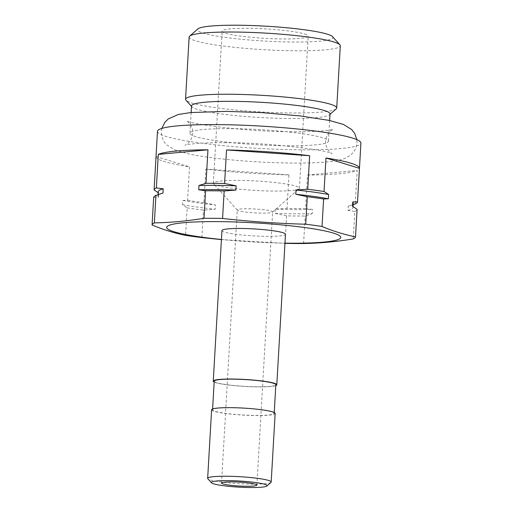 <?xml version="1.0" encoding="UTF-8"?>
<svg xmlns="http://www.w3.org/2000/svg" width="513" height="513" viewBox="0 0 513 513"><rect width="100%" height="100%" fill="white"/><g stroke="black" fill="none" stroke-linecap="round" stroke-linejoin="round"><path stroke-width="0.38" stroke-dasharray="2.56 1.92" d="M216.961 185.398A43.105 4.739 -176.7 0 0 262.714 190.798A43.105 4.739 -176.7 0 0 299.143 188.733A43.105 4.739 -176.7 0 0 299.438 188.226A43.105 4.739 -176.7 0 0 295.841 186.091A43.105 4.739 -176.7 0 0 247.734 180.602A43.105 4.739 -176.7 0 0 213.363 183.263A43.105 4.739 -176.7 0 0 213.6 183.801A43.105 4.739 -176.7 0 0 216.961 185.398M271.153 211.087A17.711 1.949 3.3 0 1 272.634 211.959A17.711 1.949 3.3 0 1 272.512 212.17A17.711 1.949 3.3 0 1 257.545 213.017A17.711 1.949 3.3 0 1 238.744 210.798A17.711 1.949 3.3 0 1 237.359 210.144A17.711 1.949 3.3 0 1 237.262 209.92A17.711 1.949 3.3 0 1 251.389 208.829A17.711 1.949 3.3 0 1 271.153 211.087M304.613 33.973A43.105 4.739 3.3 0 1 308.204 36.102A43.105 4.739 3.3 0 1 273.833 38.764A43.105 4.739 3.3 0 1 225.733 33.274A43.105 4.739 3.3 0 1 222.135 31.146A43.105 4.739 3.3 0 1 256.506 28.484A43.105 4.739 3.3 0 1 304.613 33.973M270.973 482.393A31.819 3.495 3.3 0 1 244.085 483.913A31.819 3.495 3.3 0 1 210.311 479.924A31.819 3.495 3.3 0 1 207.829 478.751M211.612 409.759A31.819 3.495 -176.7 0 0 214.267 411.336A31.819 3.495 -176.7 0 0 249.773 415.383A31.819 3.495 -176.7 0 0 275.148 413.42M214.216 381.191A30.863 3.392 -176.7 0 0 257.359 386.789A30.863 3.392 -176.7 0 0 275.84 384.744M255.711 415.408A30.863 3.392 -176.7 0 0 274.186 413.369A30.863 3.392 -176.7 0 0 231.049 407.771A30.863 3.392 -176.7 0 0 212.568 409.81A30.863 3.392 -176.7 0 0 255.711 415.408M275.789 385.596A31.819 3.495 3.3 0 1 247.555 386.603A31.819 3.495 3.3 0 1 215.915 382.711A31.819 3.495 3.3 0 1 214.171 382.044M221.943 230.574A31.819 3.495 -176.7 0 0 224.598 232.152A31.819 3.495 -176.7 0 0 260.104 236.204A31.819 3.495 -176.7 0 0 285.478 234.236M305.607 208.56A101.888 11.203 3.3 0 1 287.03 208.393L275.321 209.118A97.656 10.735 -176.7 0 0 294.744 209.548A97.656 10.735 -176.7 0 0 312.462 209.445L305.607 208.56L307.543 175.029A101.888 11.203 -176.7 0 0 357.195 170.431L355.265 203.962M275.321 209.118L275.077 213.389A97.656 10.735 -176.7 0 0 294.494 213.812A97.656 10.735 -176.7 0 0 312.212 213.716L312.462 209.445M275.077 213.389L286.6 215.864A101.888 11.203 -176.7 0 0 296.091 216.011A101.888 11.203 -176.7 0 0 305.177 216.031L312.212 213.716M191.529 105.922A69.364 7.624 -176.7 0 0 191.9 106.787A69.364 7.624 -176.7 0 0 197.313 109.359A69.364 7.624 -176.7 0 0 270.935 118.048A69.364 7.624 -176.7 0 0 329.545 114.726A69.364 7.624 -176.7 0 0 330.019 113.912M336.201 108.865A75.712 8.323 3.3 0 1 272.23 112.494A75.712 8.323 3.3 0 1 191.868 103.01A75.712 8.323 3.3 0 1 185.963 100.208M332.565 36.686A67.87 7.458 3.3 0 1 282.471 41.835A67.87 7.458 3.3 0 1 203.071 33.076A67.87 7.458 3.3 0 1 197.877 28.914M189.137 37.045A75.712 8.323 -176.7 0 0 195.453 40.79A75.712 8.323 -176.7 0 0 279.938 50.434A75.712 8.323 -176.7 0 0 340.305 45.76M322.658 137.773A69.364 7.624 -176.7 0 0 245.259 128.943A69.364 7.624 -176.7 0 0 189.951 133.22A69.364 7.624 -176.7 0 0 195.735 136.657A69.364 7.624 -176.7 0 0 273.14 145.487A69.364 7.624 -176.7 0 0 328.448 141.21A69.364 7.624 -176.7 0 0 322.658 137.773M157.478 131.347A101.888 11.203 -176.7 0 0 165.981 136.394A101.888 11.203 -176.7 0 0 279.675 149.366A101.888 11.203 -176.7 0 0 360.915 143.082M156.023 156.612A101.888 11.203 -176.7 0 0 164.526 161.595A101.888 11.203 -176.7 0 0 189.515 166.847L187.578 200.371L182.814 200.455L182.564 204.725L187.149 207.848L185.565 235.339M187.149 207.848A101.888 11.203 -176.7 0 0 203.462 210.099L215.178 209.233L215.428 204.963L203.892 202.629L205.828 169.104A101.888 11.203 -176.7 0 0 288.96 174.869L287.03 208.393M203.892 202.629A101.888 11.203 3.3 0 1 187.578 200.371M353.13 204.668L348.237 206.13L347.987 210.401L354.829 211.433L353.245 238.93M354.829 211.433A101.888 11.203 -176.7 0 0 357.093 209.342M201.878 237.596L203.462 210.099M307.543 175.029L357.195 170.431M205.828 169.104L288.96 174.869M156.035 156.484L189.515 166.847M286.6 215.864L285.016 243.361L221.424 239.603M303.593 243.528L305.177 216.031M153.669 197.486L158.446 197.255L158.69 192.991L158.184 192.683M221.43 239.481A87.178 9.58 -176.7 0 0 284.965 243.143M182.564 204.725A97.656 10.735 -176.7 0 0 215.178 209.233M182.814 200.455A97.656 10.735 -176.7 0 0 215.428 204.963M161.98 193.363A97.656 10.735 -176.7 0 0 157.985 196.12A97.656 10.735 -176.7 0 0 158.446 197.255M158.228 191.849A97.656 10.735 -176.7 0 0 158.69 192.991M348.237 206.13A97.656 10.735 -176.7 0 0 348.43 206.079A97.656 10.735 -176.7 0 0 353.22 203.09M347.987 210.401A97.656 10.735 -176.7 0 0 352.976 207.361A97.656 10.735 -176.7 0 0 352.514 206.22M272.512 212.17L299.143 188.733M299.438 188.226L308.204 36.102M256.885 485.093L272.634 211.959M274.237 412.516L274.186 413.369M191.9 106.787L191.503 106.345M191.144 112.514L189.951 133.22M329.641 120.497L328.448 141.21M329.545 114.726L329.994 114.335M158.068 194.639L157.985 196.12M353.021 206.54L352.976 207.361M212.619 408.964L212.568 409.81M221.513 483.054L237.262 209.92M213.363 183.263L222.135 31.146M237.359 210.144L213.6 183.801M226.188 142.717C204.834 142.274 186.225 144.268 185.097 145.128C184.045 145.852 191.856 142.794 192.708 133.38C193.645 125.993 186.347 120.093 186.495 120.837C189.297 123.966 250.222 132.072 292.211 131.713C313.565 132.155 332.174 130.161 333.303 129.302C334.348 128.577 326.544 131.636 325.684 141.049C325.454 150.482 332.854 154.432 331.898 153.592C329.192 150.482 268.209 142.351 226.188 142.717M161.909 128.397L161.415 131.578C161.313 139.273 165.148 143.467 166.693 144.865L174.869 149.963L189.092 154.003C197.101 155.683 206.848 157.19 218.346 158.53C242.425 161.262 266.952 162.775 291.935 163.063C305.992 163.185 317.778 162.801 327.294 161.916C334.553 161.39 340.76 160.082 345.935 157.991L350.321 155.362L353.54 152.105C355.586 149.424 356.734 146.34 356.984 142.851L356.862 139.639"/><path stroke-width="0.77" d="M211.497 482.816L207.829 478.751A31.819 3.495 3.3 0 1 207.656 478.353A31.819 3.495 3.3 0 1 233.03 476.385A31.819 3.495 3.3 0 1 268.536 480.437A31.819 3.495 3.3 0 1 271.191 482.015A31.819 3.495 3.3 0 1 270.973 482.393L266.863 486.01A27.901 3.065 -176.7 0 0 264.727 484.298A27.901 3.065 -176.7 0 0 232.088 480.694A27.901 3.065 -176.7 0 0 211.497 482.816A27.901 3.065 -176.7 0 0 213.671 483.849A27.901 3.065 -176.7 0 0 243.284 487.344A27.901 3.065 -176.7 0 0 266.863 486.01M271.191 482.015L275.148 413.42A31.819 3.495 -176.7 0 0 272.493 411.843A31.819 3.495 -176.7 0 0 236.98 407.797A31.819 3.495 -176.7 0 0 211.612 409.759L207.656 478.353M222.995 483.932A17.711 1.949 -176.7 0 0 242.758 486.183A17.711 1.949 -176.7 0 0 256.885 485.093A17.711 1.949 -176.7 0 0 255.403 484.214A17.711 1.949 -176.7 0 0 235.64 481.957A17.711 1.949 -176.7 0 0 221.513 483.054A17.711 1.949 -176.7 0 0 222.995 483.932M274.237 412.516L275.84 384.744A30.863 3.392 -176.7 0 0 232.697 379.152A30.863 3.392 -176.7 0 0 214.216 381.191L212.619 408.964M214.171 382.044A31.819 3.495 3.3 0 1 213.261 381.14A31.819 3.495 3.3 0 1 238.635 379.171A31.819 3.495 3.3 0 1 274.141 383.224A31.819 3.495 3.3 0 1 276.796 384.801A31.819 3.495 3.3 0 1 275.789 385.596M276.796 384.801L285.478 234.236A31.819 3.495 -176.7 0 0 282.823 232.665A31.819 3.495 -176.7 0 0 247.317 228.612A31.819 3.495 -176.7 0 0 221.943 230.574L213.261 381.14M236.127 185.821A97.656 10.735 -176.7 0 0 216.704 185.392A97.656 10.735 -176.7 0 0 198.993 185.494L206.014 183.321A101.888 11.203 3.3 0 1 215.101 183.34A101.888 11.203 3.3 0 1 224.598 183.487L236.127 185.821L235.877 190.092L224.162 190.958L222.578 218.455C250.222 221.59 277.931 223.508 305.716 224.219A101.888 11.203 3.3 0 1 322.029 226.477C333.11 231.139 344.274 234.595 355.509 236.839A101.888 11.203 3.3 0 1 353.245 238.93C336.624 241.674 320.074 243.207 303.593 243.528A101.888 11.203 3.3 0 1 294.507 243.508A101.888 11.203 3.3 0 1 285.016 243.361M284.965 243.143A87.178 9.58 -176.7 0 0 288.543 243.188A87.178 9.58 -176.7 0 0 333.469 233.107A87.178 9.58 -176.7 0 0 218.878 221.629A87.178 9.58 -176.7 0 0 166.687 227.599A87.178 9.58 -176.7 0 0 221.43 239.481M158.69 192.991L154.099 190.009A101.888 11.203 3.3 0 1 156.362 187.918L163.211 188.803L162.967 193.074L155.933 195.389L154.349 222.886C170.829 222.565 187.38 221.032 204.001 218.288A101.888 11.203 3.3 0 1 213.087 218.307A101.888 11.203 3.3 0 1 222.578 218.455M329.641 120.497L330.019 113.912A69.364 7.624 -176.7 0 0 324.235 110.475A69.364 7.624 -176.7 0 0 246.83 101.645A69.364 7.624 -176.7 0 0 191.529 105.922L191.144 112.514M191.503 106.345L185.963 100.208A75.712 8.323 3.3 0 1 185.552 99.259A75.712 8.323 3.3 0 1 245.919 94.584A75.712 8.323 3.3 0 1 330.404 104.229A75.712 8.323 3.3 0 1 336.72 107.974A75.712 8.323 3.3 0 1 336.201 108.865L329.994 114.335M189.656 36.154L197.877 28.914A67.87 7.458 3.3 0 1 255.224 25.663A67.87 7.458 3.3 0 1 327.268 34.172A67.87 7.458 3.3 0 1 332.565 36.686L339.895 44.811A75.712 8.323 -176.7 0 0 333.995 42.008A75.712 8.323 -176.7 0 0 253.627 32.524A75.712 8.323 -176.7 0 0 189.656 36.154A75.712 8.323 -176.7 0 0 189.137 37.045L185.552 99.259M355.509 236.839L357.093 209.342L352.514 206.22L352.758 201.949L357.523 201.872L359.459 168.341A101.888 11.203 -176.7 0 0 359.466 168.277A101.888 11.203 -176.7 0 0 350.963 163.23A101.888 11.203 -176.7 0 0 325.979 157.978L324.043 191.509L328.634 194.485L328.391 198.755L323.613 198.98L322.029 226.477M359.466 168.277L360.915 143.082A101.888 11.203 -176.7 0 0 352.418 138.035A101.888 11.203 -176.7 0 0 238.718 125.063A101.888 11.203 -176.7 0 0 157.478 131.347L156.029 156.548A101.888 11.203 -176.7 0 0 156.023 156.612M154.099 190.009L156.035 156.484A101.888 11.203 -176.7 0 0 156.029 156.548M206.014 183.321L207.951 149.796A101.888 11.203 -176.7 0 0 158.293 154.394L156.362 187.918M323.613 198.98A101.888 11.203 -176.7 0 0 307.3 196.723L295.777 194.241L296.027 189.977L307.729 189.252L309.666 155.721A101.888 11.203 -176.7 0 0 226.528 149.956L224.598 183.487M307.729 189.252A101.888 11.203 3.3 0 1 324.043 191.509M357.523 201.872A101.888 11.203 3.3 0 1 355.265 203.962L353.13 204.668M305.716 224.219L307.3 196.723M224.162 190.958A101.888 11.203 -176.7 0 0 205.585 190.791L198.743 189.765L198.993 185.494M204.001 218.288L205.585 190.791M155.933 195.389A101.888 11.203 -176.7 0 0 153.669 197.486L152.085 224.976A101.888 11.203 3.3 0 1 154.349 222.886M221.424 239.603L201.878 237.596A101.888 11.203 3.3 0 1 185.565 235.339C174.324 233.101 163.166 229.644 152.085 224.976M207.951 149.796L158.293 154.394M309.666 155.721L226.528 149.956M336.72 107.974L340.305 45.76A75.712 8.323 -176.7 0 0 339.895 44.811M359.459 168.341L325.979 157.978M162.967 193.074A97.656 10.735 -176.7 0 0 161.98 193.363L160.858 193.722M163.211 188.803A97.656 10.735 -176.7 0 0 158.228 191.849L158.068 194.639M235.877 190.092A97.656 10.735 -176.7 0 0 198.743 189.765M328.391 198.755A97.656 10.735 -176.7 0 0 295.777 194.241M328.634 194.485A97.656 10.735 -176.7 0 0 296.027 189.977M353.021 206.54L353.22 203.09A97.656 10.735 -176.7 0 0 352.758 201.949M356.862 139.639L354.701 133.393L351.7 129.565L343.53 124.467L329.301 120.427L300.047 115.9L260.784 112.546L226.464 111.366L190.656 112.559L178.223 114.508L168.187 118.984L164.769 122.44L161.909 128.397"/></g></svg>
